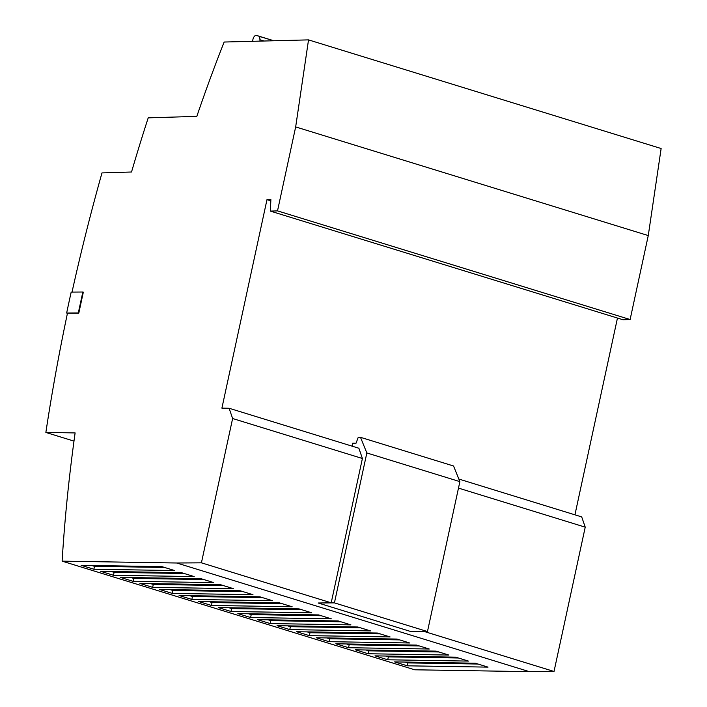 <?xml version="1.0" encoding="UTF-8"?>
<svg xmlns="http://www.w3.org/2000/svg" width="707" height="707" viewBox="0 0 707 707"><rect width="100%" height="100%" fill="white"/><g stroke="black" fill="none" stroke-linecap="round" stroke-linejoin="round"><path stroke-width="1.06" d="M259.99 40.935L259.752 36.499L256.464 35.412A4.295 2.245 -72.9 0 0 256.084 35.35A4.207 2.192 -72.9 0 0 252.929 39.442A4.207 2.192 -72.9 0 0 252.77 41.156M387.719 659.781L468.449 661.089L455.715 657.165L374.984 655.857L387.719 659.781L388.346 656.874L385.607 656.025M348.533 647.709L429.273 649.017L416.538 645.093L335.807 643.785L348.533 647.709L349.17 644.802L346.43 643.953M309.357 635.637L390.096 636.945L377.361 633.021L296.631 631.713L309.357 635.637L309.993 632.73L307.253 631.881M270.18 623.565L350.919 624.873L338.185 620.949L257.445 619.641L270.18 623.565L270.808 620.658L268.077 619.809M231.003 611.493L311.734 612.801L299.008 608.877L218.269 607.569L231.003 611.493L231.631 608.586L228.9 607.737M191.827 599.421L272.557 600.729L259.831 596.805L179.092 595.497L191.827 599.421L192.454 596.514L189.715 595.665M152.65 587.349L233.381 588.657L220.646 584.733L139.915 583.425L152.65 587.349L153.278 584.442L150.538 583.593M113.474 575.277L194.204 576.585L181.469 572.661L100.739 571.353L113.474 575.277L114.101 572.37L111.361 571.521M73.988 441.115L45.867 432.445L75.119 432.923A999.539 521.837 -72.9 0 0 62.119 561.146L414.717 669.794L529.357 671.65L554.023 671.464L424.536 631.572M62.119 561.146L176.759 563.002L529.357 671.65M93.881 569.241L174.62 570.549L161.885 566.625L81.146 565.317L93.881 569.241L94.508 566.334L91.777 565.485M133.057 581.313L213.797 582.621L201.062 578.697L120.331 577.389L133.057 581.313L133.685 578.406L130.954 577.557M172.234 593.385L252.973 594.693L240.239 590.769L159.508 589.461L172.234 593.385L172.87 590.478L170.131 589.629M211.42 605.457L292.15 606.765L279.415 602.841L198.685 601.533L211.42 605.457L212.047 602.55L209.307 601.701M250.596 617.529L331.327 618.837L318.592 614.913L237.861 613.605L250.596 617.529L251.224 614.622L248.484 613.773M289.773 629.601L370.503 630.909L357.769 626.985L277.038 625.677L289.773 629.601L290.4 626.694L287.661 625.845M328.949 641.673L409.68 642.981L396.945 639.057L316.215 637.749L328.949 641.673L329.577 638.766L326.837 637.917M368.126 653.745L448.857 655.053L436.131 651.129L355.391 649.821L368.126 653.745L368.754 650.838L366.023 649.989M407.303 665.817L488.033 667.125L475.307 663.201L394.568 661.893L407.303 665.817L407.93 662.91L405.199 662.061M176.759 563.002L201.424 562.825L232.621 418.517L229.103 408.257L221.901 408.142L266.981 199.648L270.878 199.621L270.366 211.101L277.515 210.88L295.667 126.924L308.526 39.884L224.146 42.031A879.146 458.984 -72.9 0 0 196.829 116.363L148.214 117.857A999.539 521.837 -72.9 0 0 131.529 172.004L101.985 172.915A1153.585 602.258 107.1 0 0 72.026 292.088M45.867 432.445A1153.585 602.258 107.1 0 1 67.465 313.183L78.804 313.095L83.329 292.159L82.843 292.009L78.309 312.945L78.804 313.095M232.621 418.517L362.399 458.498L331.203 602.806L201.424 562.825M229.103 408.257L358.882 448.247L362.399 458.498M574.932 514.82L617.467 318.053M266.981 199.648L270.631 200.779M331.203 602.806L318.194 603L334.429 602.877L366.836 452.957L360.499 437.324L358.228 437.341L356.063 443.165L352.749 443.183L352.104 446.161M458.489 488.104L585.228 527.157L581.702 516.905L458.843 479.046M554.023 671.464L585.228 527.157M270.366 211.101L622.964 319.75L630.114 319.529L648.266 235.572L661.133 148.523L308.526 39.884M277.515 210.88L630.114 319.529M295.667 126.924L648.266 235.572M318.194 603L411.244 631.669L427.47 631.545L459.886 481.626L453.549 465.993L360.499 437.324M334.429 602.877L427.47 631.545M366.836 452.957L459.886 481.626M78.309 312.945L66.652 313.033A1154.186 602.567 -72.9 0 1 71.177 292.097L82.843 292.009M66.652 313.033L67.448 313.272M256.464 35.412A4.295 2.245 -72.9 0 0 256.447 35.403L273.088 40.529L256.447 35.403M164.616 567.465L94.508 566.334M184.209 573.501L114.101 572.37M203.802 579.537L133.685 578.406M223.385 585.573L153.278 584.442M242.978 591.609L172.87 590.478M262.562 597.645L192.454 596.514M282.155 603.681L212.047 602.55M301.739 609.717L231.631 608.586M321.332 615.753L251.224 614.622M340.915 621.789L270.808 620.658M360.508 627.825L290.4 626.694M380.101 633.861L309.993 632.73M399.685 639.897L329.577 638.766M419.278 645.933L349.17 644.802M438.861 651.969L368.754 650.838M458.454 658.005L388.346 656.874M478.038 664.041L407.93 662.91M260.335 39.857L263.481 40.82M259.752 36.499L272.867 40.538"/></g></svg>
